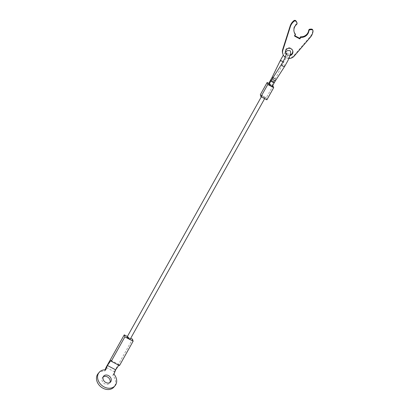 <?xml version="1.0" encoding="UTF-8"?>
<svg xmlns="http://www.w3.org/2000/svg" width="410" height="410" viewBox="0 0 410 410"><rect width="100%" height="100%" fill="white"/><g stroke="black" fill="none" stroke-linecap="round" stroke-linejoin="round"><path stroke-width="0.31" stroke-dasharray="2.05 1.54" d="M269.114 84.214L271.938 85.48L268.688 83.666M263.353 96.452A1.886 0.292 29.2 0 0 261.831 95.935A1.886 0.292 29.2 0 0 263.604 97.257A1.886 0.292 29.2 0 0 265.127 97.775A1.886 0.292 29.2 0 0 263.353 96.452M127.044 337.107A1.886 0.292 -150.8 0 1 128.561 337.625A1.886 0.292 -150.8 0 1 130.339 338.947M268.822 83.368L272.752 85.434M272.214 86.351L268.96 84.537M273.075 85.608L266.254 97.811L260.319 94.689M266.254 97.811L266.889 99.82M288.891 58.456A6.606 6.437 -17.5 0 1 285.283 57.282M282.669 53.392A6.606 6.437 162.5 0 0 293.985 55.514L310.134 36.715A11.7 11.403 162.5 0 0 312.835 30.622A1.414 1.379 162.5 0 0 312.784 30.048M289.993 55.591A3.772 3.68 -17.5 0 1 286.37 54.525M292.648 50.573A3.772 3.68 162.5 0 0 286.59 48.575A3.772 3.68 162.5 0 0 285.478 52.839M286.472 54.202A3.772 3.68 162.5 0 0 290.208 54.868M294.831 35.747L294.426 35.532L295.272 34.015M294.616 36.136L294.426 35.532M294.149 32.006A7.549 7.359 -17.5 0 1 296.384 23.872A1.414 1.379 162.5 0 0 296.825 22.401M113.965 374.171L112.863 375.473A10.378 8.292 -139.8 0 1 113.959 387.035M103.223 376.841A4.53 3.618 40.2 0 0 102.572 377.41A4.53 3.618 40.2 0 0 104.704 383.775A4.53 3.618 40.2 0 0 109.49 383.258A4.53 3.618 40.2 0 0 109.941 382.525M98.108 373.633A10.378 8.292 -139.8 0 1 104.622 371.137L105.718 369.835M104.622 371.137L105.134 369.815M112.863 375.473L114.303 371.737L106.062 367.406M110.956 360.375L119.202 364.705L118.818 365.259M114.303 371.737L132.497 339.193M119.484 365.612L119.202 364.705M127.382 336.502L130.723 338.26M284.735 66.271A1.886 0.892 32.7 0 0 284.796 66.118A1.886 0.892 32.7 0 0 283.33 64.329A1.886 0.892 32.7 0 0 281.562 64.226M283.069 61.705A1.886 0.338 26 0 1 283.648 62.289A1.886 0.338 26 0 1 283.602 62.33A1.886 0.338 26 0 1 281.532 61.628A1.886 0.338 26 0 1 280.255 60.695M275.74 80.268A1.886 0.892 32.7 0 0 275.802 80.114A1.886 0.892 32.7 0 0 274.336 78.325A1.886 0.892 32.7 0 0 272.681 78.11M274.259 82.697A1.886 0.297 29.2 0 0 272.486 81.421A1.886 0.297 29.2 0 0 270.964 80.908M273.06 77.459A1.886 0.338 26 0 1 274.228 77.977A1.886 0.338 26 0 1 275.499 78.971A1.886 0.338 26 0 1 275.453 79.012A1.886 0.338 26 0 1 273.378 78.31A1.886 0.338 26 0 1 272.107 77.316M271.164 80.55A1.886 0.287 29.2 0 0 272.46 81.349A1.886 0.287 29.2 0 0 273.983 81.872A1.886 0.287 29.2 0 0 273.983 81.821A1.886 0.287 29.2 0 0 272.204 80.555A1.886 0.287 29.2 0 0 270.687 80.032M296.573 24.472L296.384 23.872M294.175 56.119L293.985 55.514M310.324 37.32L310.134 36.715M313.03 31.221L312.835 30.622M285.396 52.244L283.336 55.114M271.938 85.536L283.648 62.289C286.472 57.062 288.24 54.299 288.947 53.997L287.584 53.956L286.774 52.854M261.831 95.935L261.298 96.883M265.127 97.775L264.64 98.641M285.56 53.141L285.37 52.541M292.755 50.871L292.566 50.266M294.236 32.308L294.047 31.708M109.49 383.258L110.587 381.956M102.572 377.41L103.674 376.108"/><path stroke-width="0.61" d="M268.96 84.537L270.692 85.885L272.214 86.351M268.688 83.666L269.114 84.214M264.64 98.641L130.339 338.947A1.886 0.292 -150.8 0 1 128.817 338.429A1.886 0.292 -150.8 0 1 127.044 337.107L261.298 96.883M260.955 96.698L260.319 94.689L267.141 82.487L267.776 84.496L260.955 96.698L266.889 99.82L273.711 87.617L267.776 84.496M272.752 85.434L273.711 87.617M267.141 82.487L268.822 83.368M299.7 38.304L299.889 38.909L300.74 37.387A7.549 7.359 -17.5 0 0 308.894 30.95A1.414 1.379 -17.5 0 1 310.267 29.74L311.6 29.694A1.414 1.379 -17.5 0 1 312.973 30.653L312.784 30.048A1.414 1.379 162.5 0 0 311.405 29.095L310.073 29.141A1.414 1.379 162.5 0 0 308.704 30.35A7.549 7.359 -17.5 0 1 300.55 36.787L299.7 38.304L294.831 35.747M285.283 57.282A6.606 6.437 -17.5 0 1 282.869 50.174L290.295 26.788A11.7 11.403 -17.5 0 1 294.088 21.264A1.414 1.379 -17.5 0 1 296.184 21.592L295.994 20.987A1.414 1.379 162.5 0 0 293.893 20.659A11.7 11.403 162.5 0 0 290.101 26.184L282.674 49.569A6.606 6.437 162.5 0 0 282.669 53.392L282.859 53.997M286.37 54.525A3.772 3.68 -17.5 0 1 290.977 48.749A3.772 3.68 -17.5 0 1 289.993 55.591M285.478 52.839A3.772 3.68 162.5 0 0 286.472 54.202M290.208 54.868A3.772 3.68 162.5 0 0 292.648 50.573M300.74 37.387L300.55 36.787M299.889 38.909L294.616 36.136L295.461 34.614L295.272 34.015A7.549 7.359 -17.5 0 1 294.149 32.006M295.461 34.614A7.549 7.359 -17.5 0 1 296.573 24.472A1.414 1.379 -17.5 0 0 297.014 23.006L296.825 22.401A1.414 1.379 162.5 0 0 296.681 22.094L295.994 20.987M296.184 21.592L296.871 22.699A1.414 1.379 -17.5 0 1 297.014 23.006M312.973 30.653A1.414 1.379 -17.5 0 1 313.03 31.221A11.7 11.403 -17.5 0 1 310.324 37.32L294.175 56.119A6.606 6.437 -17.5 0 1 288.891 58.456M115.056 385.733L113.959 387.035A10.378 8.292 -139.8 0 1 102.987 388.224A10.378 8.292 -139.8 0 1 98.108 373.633L99.205 372.331A10.378 8.292 40.2 0 0 104.089 386.922A10.378 8.292 40.2 0 0 115.056 385.733A10.378 8.292 40.2 0 0 113.965 374.171L115.646 369.815L107.399 365.479L105.718 369.835A10.378 8.292 40.2 0 0 99.205 372.331M109.941 382.525A4.53 3.618 40.2 0 0 107.358 376.887A4.53 3.618 40.2 0 0 103.223 376.841M108.46 375.591A4.53 3.618 -139.8 0 1 110.587 381.956A4.53 3.618 -139.8 0 1 105.806 382.474A4.53 3.618 -139.8 0 1 103.674 376.108A4.53 3.618 -139.8 0 1 108.46 375.591M105.134 369.815L106.062 367.406L124.25 334.857L124.886 336.866L111.243 361.277L110.956 360.375L107.399 365.479M118.818 365.259L115.646 369.815M130.723 338.26L132.497 339.193L133.127 341.202L119.484 365.612L111.243 361.277M124.25 334.857L127.382 336.502M124.886 336.866L133.127 341.202M286.774 52.854L284.489 58.989L281.562 64.226A1.886 0.892 32.7 0 0 281.501 64.38A1.886 0.892 32.7 0 0 282.967 66.169A1.886 0.892 32.7 0 0 284.735 66.271L287.882 60.644C290.936 53.751 291.423 50.409 289.337 50.62L287.441 50.548L285.396 52.244M280.255 60.695A1.886 0.338 26 0 1 280.255 60.634A1.886 0.338 26 0 1 280.302 60.593A1.886 0.338 26 0 1 282.377 61.295A1.886 0.338 26 0 1 283.069 61.705M272.681 78.11A1.886 0.892 32.7 0 0 272.563 78.228A1.886 0.892 32.7 0 0 272.501 78.382A1.886 0.892 32.7 0 0 273.967 80.17A1.886 0.892 32.7 0 0 275.74 80.268L274.254 82.748A1.886 0.297 29.2 0 0 274.259 82.697M268.914 84.562L270.964 80.908A1.886 0.297 29.2 0 0 270.959 80.96A1.886 0.297 29.2 0 0 272.732 82.236A1.886 0.297 29.2 0 0 274.254 82.748L272.209 86.407M268.642 83.696L272.107 77.316A1.886 0.338 26 0 1 272.153 77.275A1.886 0.338 26 0 1 273.06 77.459M270.687 80.032A1.886 0.287 29.2 0 0 270.682 80.088A1.886 0.287 29.2 0 0 271.164 80.55M311.6 29.694L311.405 29.095M282.869 50.174L282.674 49.569M294.088 21.264L293.893 20.659M296.871 22.699L296.681 22.094M290.295 26.788L290.101 26.184M310.267 29.74L310.073 29.141M308.894 30.95L308.704 30.35M283.336 55.114L280.255 60.634L272.107 77.316M275.74 80.268L284.735 66.271M270.964 80.908L281.562 64.226"/></g></svg>

